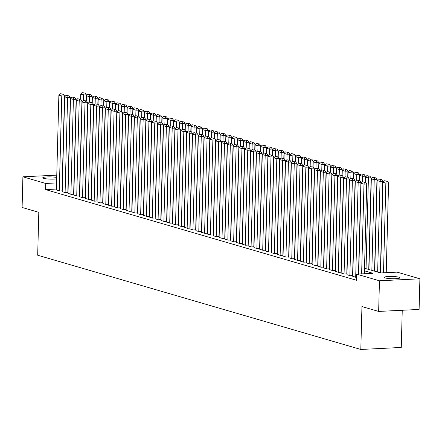 <?xml version="1.0" encoding="UTF-8"?>
<svg xmlns="http://www.w3.org/2000/svg" width="442" height="442" viewBox="0 0 442 442"><rect width="100%" height="100%" fill="white"/><g stroke="black" fill="none" stroke-linecap="round" stroke-linejoin="round"><path stroke-width="0.66" d="M385.126 277.935A7.928 1.122 -178.5 0 1 384.197 277.383A7.928 1.122 -178.5 0 1 390.22 276.454A7.928 1.122 -178.5 0 1 399.115 277.245A7.928 1.122 -178.5 0 1 400.043 277.797A7.928 1.122 -178.5 0 1 394.021 278.725A7.928 1.122 -178.5 0 1 385.126 277.935M56.675 178.9A7.928 1.122 -178.5 0 1 43.686 178.364A7.928 1.122 -178.5 0 1 42.758 177.806A7.928 1.122 -178.5 0 1 47.957 176.894A7.928 1.122 -178.5 0 1 56.714 177.446M402.242 310.267L401.264 347.456L360.816 349.462L37.686 255.227L38.808 212.326L22.1 207.453L22.901 176.811L56.775 175.137M364.512 268.233L380.689 272.952L397.087 272.139L419.9 278.791L379.451 280.792L356.639 274.139L373.037 273.327L364.446 270.824M379.451 280.792L378.65 311.433L419.099 309.433L419.9 278.791M352.782 276.388L356.556 277.394M346.976 274.692L350.169 275.725L352.804 275.593M341.163 272.996L344.357 274.029L346.992 273.902M335.351 271.305L338.544 272.333L341.18 272.206M329.539 269.609L332.732 270.642L335.368 270.51M323.726 267.913L326.92 268.946L329.561 268.813M317.914 266.217L321.107 267.25L323.748 267.117M312.102 264.526L315.295 265.554L317.936 265.427M306.289 262.83L309.483 263.863L312.124 263.73M300.477 261.134L303.671 262.167L306.312 262.034M294.665 259.437L297.864 260.471L300.499 260.338M288.858 257.747L292.052 258.774L294.687 258.647M283.046 256.051L286.239 257.084L288.875 256.951M277.233 254.354L280.427 255.388L283.062 255.255M271.421 252.658L274.615 253.691L277.256 253.559M265.609 250.968L268.802 251.995L271.443 251.868M259.797 249.271L262.99 250.299L265.631 250.172M253.984 247.575L257.178 248.608L259.819 248.476M248.172 245.879L251.365 246.912L254.006 246.78M242.36 244.183L245.559 245.216L248.194 245.089M236.553 242.492L239.746 243.52L242.382 243.393M230.741 240.796L233.934 241.829L236.569 241.697M224.928 239.1L228.122 240.133L230.757 240M219.116 237.404L222.309 238.437L224.95 238.304M213.304 235.713L216.497 236.741L219.138 236.614M207.491 234.017L210.685 235.05L213.326 234.917M201.679 232.321L204.873 233.354L207.513 233.221M195.867 230.625L199.06 231.658L201.701 231.525M190.054 228.934L193.248 229.962L195.889 229.834M184.242 227.238L187.441 228.271L190.077 228.138M178.435 225.542L181.629 226.575L184.264 226.442M172.623 223.845L175.817 224.879L178.452 224.746M166.811 222.155L170.004 223.182L172.64 223.055M160.998 220.459L164.192 221.486L166.833 221.359M155.186 218.762L158.38 219.796L161.021 219.663M149.374 217.066L152.567 218.099L155.208 217.967M143.562 215.376L146.755 216.403L149.396 216.276M137.749 213.679L140.943 214.707L143.584 214.58M131.937 211.983L135.136 213.016L137.771 212.884M126.13 210.287L129.324 211.32L131.959 211.188M120.318 208.591L123.511 209.624L126.147 209.497M114.506 206.9L117.699 207.928L120.335 207.801M108.693 205.204L111.887 206.237L114.528 206.105M102.881 203.508L106.074 204.541L108.715 204.408M97.069 201.812L100.262 202.845L102.903 202.712M91.256 200.121L94.45 201.149L97.091 201.022M85.444 198.425L88.638 199.458L91.279 199.325M79.632 196.729L82.825 197.762L85.466 197.629M73.82 195.032L77.019 196.066L79.654 195.933M68.013 193.342L71.206 194.37L73.842 194.242M62.2 191.646L65.394 192.679L68.029 192.546M56.41 189.054L45.554 189.596L356.479 280.267L356.639 274.139M56.388 189.95L59.582 190.983L62.217 190.85M378.65 311.433L361.943 306.56L360.816 349.462M45.554 189.596L45.714 183.463L22.901 176.811M56.57 182.927L45.714 183.463M56.383 190.049L58.869 95.185L61.775 96.03L64.51 95.897L63.294 94.212L60.167 93.676L63.294 94.212M62.018 190.861L64.51 95.897M59.289 190.894L61.775 96.03L62.2 94.268M60.167 93.676L58.869 95.185M86.212 100.898L86.372 94.815L83.637 94.947L83.494 100.45M80.599 99.262L80.731 94.102L82.03 92.593L85.157 93.135L82.03 92.593M84.063 93.185L83.637 94.947L80.731 94.102M85.157 93.135L86.372 94.815M62.195 191.745L64.681 96.875L67.587 97.726L70.317 97.588L69.107 95.908L65.98 95.373L69.107 95.908M67.83 192.557L70.317 97.588M65.101 192.59L67.587 97.726L68.013 95.964M65.98 95.373L64.681 96.875M68.007 193.441L70.493 98.572L73.4 99.422L76.129 99.284L74.919 97.605L71.792 97.063L74.919 97.605M73.643 194.248L76.129 99.284M70.913 194.287L73.4 99.422L73.825 97.66M71.792 97.063L70.493 98.572M73.82 195.132L76.306 100.268L79.212 101.113L81.941 100.98L80.731 99.301L77.599 98.759L80.731 99.301M79.455 195.944L81.941 100.98M76.726 195.983L79.212 101.113L79.637 99.356M77.599 98.759L76.306 100.268M79.632 196.828L82.118 101.964L85.019 102.809L87.754 102.677L86.538 100.997L83.411 100.456L86.538 100.997M85.267 197.64L87.754 102.677M82.538 197.673L85.019 102.809L85.45 101.047M83.411 100.456L82.118 101.964M92.024 102.594L92.185 96.505L89.45 96.643L89.306 102.146M86.411 100.958L86.544 95.798L87.842 94.29L90.969 94.826L87.842 94.29M89.875 94.881L89.45 96.643L86.544 95.798M90.969 94.826L92.185 96.505M97.837 104.29L97.997 98.201L95.262 98.339L95.118 103.842M92.223 102.649L92.356 97.489L93.654 95.986L96.781 96.522L93.654 95.986M95.687 96.577L95.262 98.339L92.356 97.489M96.781 96.522L97.997 98.201M103.649 105.986L103.809 99.898L101.074 100.03L100.931 105.539M98.036 104.345L98.168 99.185L99.467 97.676L102.594 98.218L99.467 97.676M101.5 98.273L101.074 100.03L98.168 99.185M102.594 98.218L103.809 99.898M109.461 107.677L109.616 101.594L106.887 101.726L106.743 107.229M103.842 106.041L103.98 100.881L105.279 99.373L108.406 99.914L105.279 99.373M107.312 99.964L106.887 101.726L103.98 100.881M108.406 99.914L109.616 101.594M85.444 198.524L87.925 103.655L90.831 104.505L93.566 104.367L92.35 102.688L89.223 102.152L92.35 102.688M91.08 199.336L93.566 104.367M88.35 199.37L90.831 104.505L91.256 102.743M89.223 102.152L87.925 103.655M115.274 109.373L115.428 103.284L112.699 103.422L112.555 108.925M109.655 107.737L109.793 102.577L111.091 101.069L114.218 101.605L111.091 101.069M113.124 101.66L112.699 103.422L109.793 102.577M114.218 101.605L115.428 103.284M91.256 200.22L93.737 105.351L96.643 106.202L99.378 106.063L98.163 104.384L95.036 103.842L98.163 104.384M96.892 201.027L99.378 106.063M94.163 201.066L96.643 106.202L97.069 104.439M95.036 103.842L93.737 105.351M121.08 111.069L121.241 104.981L118.511 105.119L118.368 110.622M115.467 109.428L115.605 104.268L116.903 102.765L120.031 103.301L116.903 102.765M118.937 103.356L118.511 105.119L115.605 104.268M120.031 103.301L121.241 104.981M97.069 201.911L99.549 107.047L102.456 107.892L105.19 107.76L103.975 106.08L100.848 105.539L103.975 106.08M102.704 202.723L105.19 107.76M99.975 202.762L102.456 107.892L102.881 106.135M100.848 105.539L99.549 107.047M126.893 112.765L127.053 106.677L124.324 106.809L124.174 112.318M121.279 111.124L121.417 105.964L122.71 104.456L125.837 104.997L122.71 104.456M124.749 105.052L124.324 106.809L121.417 105.964M125.837 104.997L127.053 106.677M102.875 203.607L105.362 108.743L108.268 109.588L111.003 109.456L109.787 107.776L106.66 107.235L109.787 107.776M108.517 204.419L111.003 109.456M105.782 204.458L108.268 109.588L108.693 107.826M106.66 107.235L105.362 108.743M132.705 114.456L132.865 108.373L130.13 108.505L129.987 114.008M127.092 112.82L127.224 107.66L128.523 106.152L131.65 106.693L128.523 106.152M130.556 106.743L130.13 108.505L127.224 107.66M131.65 106.693L132.865 108.373M108.688 205.303L111.174 110.439L114.08 111.285L116.815 111.146L115.6 109.467L112.472 108.931L115.6 109.467M114.329 206.116L116.815 111.146M111.594 206.149L114.08 111.285L114.506 109.522M112.472 108.931L111.174 110.439M138.517 116.152L138.678 110.069L135.943 110.202L135.799 115.705M132.904 114.517L133.036 109.356L134.335 107.848L137.462 108.384L134.335 107.848M136.368 108.439L135.943 110.202L133.036 109.356M137.462 108.384L138.678 110.069M114.5 207L116.986 112.13L119.892 112.981L122.627 112.843L121.412 111.163L118.285 110.627L121.412 111.163M120.136 207.812L122.627 112.843M117.406 207.845L119.892 112.981L120.318 111.218M118.285 110.627L116.986 112.13M144.33 117.848L144.49 111.76L141.755 111.898L141.611 117.401M138.716 116.213L138.849 111.047L140.147 109.544L143.274 110.08L140.147 109.544M142.18 110.135L141.755 111.898L138.849 111.047M143.274 110.08L144.49 111.76M120.312 208.69L122.799 113.826L125.705 114.671L128.434 114.539L127.224 112.859L124.097 112.318L127.224 112.859M125.948 209.502L128.434 114.539M123.219 209.541L125.705 114.671L126.13 112.914M124.097 112.318L122.799 113.826M150.142 119.544L150.302 113.456L147.567 113.594L147.424 119.097M144.528 117.904L144.661 112.743L145.959 111.235L149.087 111.776L145.959 111.235M147.993 111.832L147.567 113.594L144.661 112.743M149.087 111.776L150.302 113.456M126.125 210.386L128.611 115.522L131.517 116.368L134.246 116.235L133.036 114.555L129.909 114.014L133.036 114.555M131.76 211.199L134.246 116.235M129.031 211.237L131.517 116.368L131.943 114.605M129.909 114.014L128.611 115.522M155.954 121.235L156.114 115.152L153.38 115.285L153.236 120.788M150.341 119.6L150.473 114.439L151.772 112.931L154.899 113.472L151.772 112.931M153.805 113.528L153.38 115.285L150.473 114.439M154.899 113.472L156.114 115.152M131.937 212.083L134.423 117.218L137.329 118.064L140.059 117.926L138.843 116.246L135.716 115.71L138.843 116.246M137.572 212.895L140.059 117.926M134.843 212.928L137.329 118.064L137.755 116.301M135.716 115.71L134.423 117.218M161.766 122.931L161.927 116.848L159.192 116.981L159.048 122.484M156.148 121.296L156.286 116.135L157.584 114.627L160.711 115.169L157.584 114.627M159.617 115.218L159.192 116.981L156.286 116.135M160.711 115.169L161.927 116.848M137.749 213.779L140.23 118.909L143.136 119.76L145.871 119.622L144.656 117.942L141.528 117.406L144.656 117.942M143.385 214.591L145.871 119.622M140.655 214.624L143.136 119.76L143.562 117.997M141.528 117.406L140.23 118.909M167.579 124.627L167.733 118.539L165.004 118.677L164.86 124.18M161.96 122.992L162.098 117.826L163.396 116.323L166.523 116.859L163.396 116.323M165.43 116.915L165.004 118.677L162.098 117.826M166.523 116.859L167.733 118.539M143.562 215.469L146.042 120.605L148.948 121.451L151.683 121.318L150.468 119.638L147.341 119.097L150.468 119.638M149.197 216.282L151.683 121.318M146.468 216.32L148.948 121.451L149.374 119.694M147.341 119.097L146.042 120.605M173.386 126.324L173.546 120.235L170.816 120.373L170.673 125.876M167.772 124.683L167.91 119.522L169.209 118.014L172.336 118.555L169.209 118.014M171.242 118.611L170.816 120.373L167.91 119.522M172.336 118.555L173.546 120.235M149.374 217.166L151.855 122.301L154.761 123.147L157.496 123.014L156.28 121.335L153.153 120.793L156.28 121.335M155.009 217.978L157.496 123.014M152.28 218.017L154.761 123.147L155.186 121.384M153.153 120.793L151.855 122.301M179.198 128.014L179.358 121.931L176.629 122.064L176.48 127.567M173.584 126.379L173.723 121.219L175.015 119.71L178.143 120.252L175.015 119.71M177.054 120.307L176.629 122.064L173.723 121.219M178.143 120.252L179.358 121.931M155.186 218.862L157.667 123.998L160.573 124.843L163.308 124.71L162.092 123.025L158.965 122.489L162.092 123.025M160.822 219.674L163.308 124.71M158.087 219.707L160.573 124.843L160.998 123.08M158.965 122.489L157.667 123.998M185.01 129.71L185.17 123.627L182.435 123.76L182.292 129.263M179.397 128.075L179.535 122.915L180.828 121.406L183.955 121.948L180.828 121.406M182.866 121.998L182.435 123.76L179.535 122.915M183.955 121.948L185.17 123.627M160.993 220.558L163.479 125.688L166.385 126.539L169.12 126.401L167.905 124.721L164.778 124.185L167.905 124.721M166.634 221.37L169.12 126.401M163.899 221.403L166.385 126.539L166.811 124.777M164.778 124.185L163.479 125.688M190.822 131.407L190.983 125.318L188.248 125.456L188.104 130.959M185.209 129.771L185.342 124.605L186.64 123.103L189.767 123.638L186.64 123.103M188.673 123.694L188.248 125.456L185.342 124.605M189.767 123.638L190.983 125.318M166.805 222.254L169.292 127.384L172.198 128.235L174.933 128.097L173.717 126.418L170.59 125.876L173.717 126.418M172.441 223.061L174.933 128.097M169.711 223.1L172.198 128.235L172.623 126.473M170.59 125.876L169.292 127.384M196.635 133.103L196.795 127.014L194.06 127.152L193.916 132.655M191.021 131.462L191.154 126.301L192.452 124.799L195.579 125.335L192.452 124.799M194.486 125.39L194.06 127.152L191.154 126.301M195.579 125.335L196.795 127.014M172.618 223.945L175.104 129.081L178.01 129.926L180.739 129.793L179.529 128.114L176.402 127.572L179.529 128.114M178.253 224.757L180.739 129.793M175.524 224.796L178.01 129.926L178.435 128.169M176.402 127.572L175.104 129.081M202.447 134.793L202.607 128.71L199.872 128.843L199.729 134.351M196.834 133.158L196.966 127.998L198.265 126.489L201.392 127.031L198.265 126.489M200.298 127.086L199.872 128.843L196.966 127.998M201.392 127.031L202.607 128.71M178.43 225.641L180.916 130.777L183.822 131.622L186.552 131.489L185.342 129.81L182.215 129.268L185.342 129.81M184.065 226.453L186.552 131.489M181.336 226.486L183.822 131.622L184.248 129.86M182.215 129.268L180.916 130.777M208.259 136.49L208.42 130.407L205.685 130.539L205.541 136.042M202.646 134.854L202.779 129.694L204.077 128.186L207.204 128.727L204.077 128.186M206.11 128.777L205.685 130.539L202.779 129.694M207.204 128.727L208.42 130.407M184.242 227.337L186.728 132.467L189.635 133.318L192.364 133.18L191.154 131.501L188.021 130.965L191.154 131.501M189.878 228.149L192.364 133.18M187.148 228.183L189.635 133.318L190.06 131.556M188.021 130.965L186.728 132.467M214.072 138.186L214.232 132.097L211.497 132.235L211.353 137.738M208.458 136.55L208.591 131.39L209.889 129.882L213.016 130.418L209.889 129.882M211.922 130.473L211.497 132.235L208.591 131.39M213.016 130.418L214.232 132.097M190.054 229.033L192.541 134.164L195.441 135.014L198.176 134.876L196.961 133.197L193.834 132.655L196.961 133.197M195.69 229.84L198.176 134.876M192.961 229.879L195.441 135.014L195.872 133.252M193.834 132.655L192.541 134.164M219.884 139.882L220.039 133.793L217.309 133.932L217.166 139.434M214.265 138.241L214.403 133.081L215.702 131.578L218.829 132.114L215.702 131.578M217.735 132.169L217.309 133.932L214.403 133.081M218.829 132.114L220.039 133.793M195.867 230.724L198.347 135.86L201.254 136.705L203.989 136.572L202.773 134.893L199.646 134.351L202.773 134.893M201.502 231.536L203.989 136.572M198.773 231.575L201.254 136.705L201.679 134.948M199.646 134.351L198.347 135.86M225.696 141.578L225.851 135.49L223.122 135.622L222.978 141.131M220.077 139.937L220.215 134.777L221.514 133.269L224.641 133.81L221.514 133.269M223.547 133.865L223.122 135.622L220.215 134.777M224.641 133.81L225.851 135.49M201.679 232.42L204.16 137.556L207.066 138.401L209.801 138.269L208.585 136.589L205.458 136.048L208.585 136.589M207.315 233.232L209.801 138.269M204.585 233.266L207.066 138.401L207.491 136.639M205.458 136.048L204.16 137.556M207.491 234.116L209.972 139.247L212.878 140.097L215.613 139.959L214.398 138.28L211.27 137.744L214.398 138.28M213.127 234.929L215.613 139.959M210.398 234.962L212.878 140.097L213.304 138.335M211.27 137.744L209.972 139.247M213.298 235.813L215.784 140.943L218.691 141.794L221.425 141.655L220.21 139.976L217.083 139.44L220.21 139.976M218.939 236.625L221.425 141.655M216.204 236.658L218.691 141.794L219.116 140.031M217.083 139.44L215.784 140.943M231.503 143.269L231.663 137.186L228.934 137.318L228.79 142.821M225.89 141.633L226.028 136.473L227.326 134.965L230.453 135.506L227.326 134.965M229.359 135.556L228.934 137.318L226.028 136.473M230.453 135.506L231.663 137.186M237.315 144.965L237.476 138.876L234.741 139.015L234.597 144.517M231.702 143.33L231.84 138.169L233.133 136.661L236.26 137.197L233.133 136.661M235.172 137.252L234.741 139.015L231.84 138.169M236.26 137.197L237.476 138.876M243.128 146.661L243.288 140.573L240.553 140.711L240.409 146.214M237.514 145.02L237.647 139.86L238.945 138.357L242.072 138.893L238.945 138.357M240.978 138.948L240.553 140.711L237.647 139.86M242.072 138.893L243.288 140.573M219.11 237.503L221.597 142.639L224.503 143.484L227.238 143.352L226.022 141.672L222.895 141.131L226.022 141.672M224.751 238.315L227.238 143.352M222.017 238.354L224.503 143.484L224.928 141.727M222.895 141.131L221.597 142.639M248.94 148.357L249.1 142.269L246.365 142.401L246.222 147.91M243.327 146.716L243.459 141.556L244.757 140.048L247.885 140.589L244.757 140.048M246.791 140.644L246.365 142.401L243.459 141.556M247.885 140.589L249.1 142.269M224.923 239.199L227.409 144.335L230.315 145.18L233.05 145.048L231.835 143.368L228.707 142.827L231.835 143.368M230.558 240.012L233.05 145.048M227.829 240.05L230.315 145.18L230.741 143.418M228.707 142.827L227.409 144.335M254.752 150.048L254.912 143.965L252.178 144.098L252.034 149.6M249.139 148.413L249.271 143.252L250.57 141.744L253.697 142.285L250.57 141.744M252.603 142.341L252.178 144.098L249.271 143.252M253.697 142.285L254.912 143.965M230.735 240.896L233.221 146.031L236.127 146.877L238.857 146.738L237.647 145.059L234.52 144.523L237.647 145.059M236.371 241.708L238.857 146.738M233.641 241.741L236.127 146.877L236.553 145.114M234.52 144.523L233.221 146.031M260.565 151.744L260.725 145.661L257.99 145.794L257.846 151.297M254.951 150.109L255.084 144.948L256.382 143.44L259.509 143.976L256.382 143.44M258.415 144.031L257.99 145.794L255.084 144.948M259.509 143.976L260.725 145.661M236.547 242.592L239.034 147.722L241.94 148.573L244.669 148.435L243.459 146.755L240.332 146.219L243.459 146.755M242.183 243.404L244.669 148.435M239.453 243.437L241.94 148.573L242.365 146.81M240.332 146.219L239.034 147.722M266.377 153.44L266.537 147.352L263.802 147.49L263.659 152.993M260.763 151.805L260.896 146.639L262.194 145.136L265.322 145.672L262.194 145.136M264.228 145.727L263.802 147.49L260.896 146.639M265.322 145.672L266.537 147.352M242.36 244.282L244.846 149.418L247.752 150.263L250.481 150.131L249.266 148.451L246.139 147.91L249.266 148.451M247.995 245.095L250.481 150.131M245.266 245.133L247.752 150.263L248.177 148.506M246.139 147.91L244.846 149.418M272.189 155.136L272.349 149.048L269.614 149.186L269.471 154.689M266.57 153.496L266.708 148.335L268.007 146.827L271.134 147.368L268.007 146.827M270.04 147.424L269.614 149.186L266.708 148.335M271.134 147.368L272.349 149.048M248.172 245.979L250.653 151.114L253.559 151.96L256.294 151.827L255.078 150.147L251.951 149.606L255.078 150.147M253.807 246.791L256.294 151.827M251.078 246.829L253.559 151.96L253.984 150.197M251.951 149.606L250.653 151.114M278.001 156.827L278.156 150.744L275.427 150.877L275.283 156.38M272.382 155.192L272.521 150.031L273.819 148.523L276.946 149.065L273.819 148.523M275.852 149.12L275.427 150.877L272.521 150.031M276.946 149.065L278.156 150.744M253.984 247.675L256.465 152.81L259.371 153.656L262.106 153.518L260.89 151.838L257.763 151.302L260.89 151.838M259.62 248.487L262.106 153.518M256.89 248.52L259.371 153.656L259.797 151.893M257.763 151.302L256.465 152.81M283.808 158.523L283.968 152.44L281.239 152.573L281.095 158.076M278.195 156.888L278.333 151.728L279.631 150.219L282.758 150.761L279.631 150.219M281.664 150.81L281.239 152.573L278.333 151.728M282.758 150.761L283.968 152.44M259.797 249.371L262.277 154.501L265.183 155.352L267.918 155.214L266.703 153.534L263.576 152.998L266.703 153.534M265.432 250.183L267.918 155.214M262.703 250.216L265.183 155.352L265.609 153.589M263.576 152.998L262.277 154.501M289.62 160.219L289.781 154.131L287.051 154.269L286.902 159.772M284.007 158.584L284.145 153.418L285.438 151.915L288.565 152.451L285.438 151.915M287.477 152.507L287.051 154.269L284.145 153.418M288.565 152.451L289.781 154.131M265.609 251.067L268.09 156.197L270.996 157.048L273.731 156.91L272.515 155.23L269.388 154.689L272.515 155.23M271.244 251.874L273.731 156.91M268.509 251.912L270.996 157.048L271.421 155.286M269.388 154.689L268.09 156.197M295.433 161.916L295.593 155.827L292.858 155.965L292.714 161.468M289.819 160.275L289.952 155.114L291.25 153.606L294.378 154.148L291.25 153.606M293.284 154.203L292.858 155.965L289.952 155.114M294.378 154.148L295.593 155.827M271.416 252.758L273.902 157.893L276.808 158.739L279.543 158.606L278.327 156.927L275.2 156.385L278.327 156.927M277.057 253.57L279.543 158.606M274.322 253.609L276.808 158.739L277.233 156.982M275.2 156.385L273.902 157.893M301.245 163.606L301.405 157.523L298.67 157.656L298.527 163.159M295.632 161.971L295.764 156.811L297.063 155.302L300.19 155.844L297.063 155.302M299.096 155.899L298.67 157.656L295.764 156.811M300.19 155.844L301.405 157.523M277.228 254.454L279.714 159.59L282.62 160.435L285.355 160.302L284.14 158.617L281.013 158.081L284.14 158.617M282.863 255.266L285.355 160.302M280.134 255.299L282.62 160.435L283.046 158.672M281.013 158.081L279.714 159.59M307.057 165.302L307.218 159.219L304.483 159.352L304.339 164.855M301.444 163.667L301.577 158.507L302.875 156.998L306.002 157.54L302.875 156.998M304.908 157.59L304.483 159.352L301.577 158.507M306.002 157.54L307.218 159.219M283.04 256.15L285.526 161.28L288.433 162.131L291.162 161.993L289.952 160.313L286.825 159.777L289.952 160.313M288.676 256.962L291.162 161.993M285.946 256.995L288.433 162.131L288.858 160.369M286.825 159.777L285.526 161.28M312.87 166.999L313.03 160.91L310.295 161.048L310.151 166.551M307.256 165.363L307.389 160.203L308.687 158.695L311.814 159.23L308.687 158.695M310.72 159.286L310.295 161.048L307.389 160.203M311.814 159.23L313.03 160.91M288.853 257.846L291.339 162.976L294.245 163.827L296.974 163.689L295.764 162.01L292.637 161.468L295.764 162.01M294.488 258.653L296.974 163.689M291.759 258.692L294.245 163.827L294.67 162.065M292.637 161.468L291.339 162.976M318.682 168.695L318.842 162.606L316.107 162.744L315.964 168.247M313.069 167.054L313.201 161.894L314.5 160.391L317.627 160.927L314.5 160.391M316.533 160.982L316.107 162.744L313.201 161.894M317.627 160.927L318.842 162.606M294.665 259.537L297.151 164.673L300.057 165.518L302.787 165.385L301.577 163.706L298.444 163.164L301.577 163.706M300.3 260.349L302.787 165.385M297.571 260.388L300.057 165.518L300.483 163.761M298.444 163.164L297.151 164.673M324.494 170.391L324.655 164.302L321.92 164.435L321.776 169.943M318.881 168.75L319.013 163.59L320.312 162.081L323.439 162.623L320.312 162.081M322.345 162.678L321.92 164.435L319.013 163.59M323.439 162.623L324.655 164.302M300.477 261.233L302.963 166.369L305.864 167.214L308.599 167.082L307.383 165.402L304.256 164.86L307.383 165.402M306.113 262.045L308.599 167.082M303.383 262.078L305.864 167.214L306.295 165.452M304.256 164.86L302.963 166.369M330.307 172.082L330.461 165.999L327.732 166.131L327.588 171.634M324.688 170.446L324.826 165.286L326.124 163.778L329.251 164.319L326.124 163.778M328.157 164.369L327.732 166.131L324.826 165.286M329.251 164.319L330.461 165.999M306.289 262.929L308.77 168.059L311.676 168.91L314.411 168.772L313.196 167.093L310.069 166.557L313.196 167.093M311.925 263.741L314.411 168.772M309.196 263.775L311.676 168.91L312.102 167.148M310.069 166.557L308.77 168.059M336.119 173.778L336.274 167.689L333.544 167.827L333.401 173.33M330.5 172.142L330.638 166.982L331.936 165.474L335.064 166.01L331.936 165.474M333.97 166.065L333.544 167.827L330.638 166.982M335.064 166.01L336.274 167.689M312.102 264.625L314.582 169.756L317.489 170.606L320.223 170.468L319.008 168.789L315.881 168.247L319.008 168.789M317.737 265.432L320.223 170.468M315.008 265.471L317.489 170.606L317.914 168.844M315.881 168.247L314.582 169.756M341.926 175.474L342.086 169.385L339.357 169.524L339.213 175.026M336.312 173.833L336.45 168.673L337.743 167.17L340.876 167.706L337.743 167.17M339.782 167.761L339.357 169.524L336.45 168.673M340.876 167.706L342.086 169.385M317.914 266.316L320.395 171.452L323.301 172.297L326.036 172.165L324.82 170.485L321.693 169.943L324.82 170.485M323.55 267.128L326.036 172.165M320.82 267.167L323.301 172.297L323.726 170.54M321.693 169.943L320.395 171.452M347.738 177.17L347.898 171.082L345.163 171.214L345.02 176.723M342.125 175.529L342.263 170.369L343.556 168.861L346.683 169.402L343.556 168.861M345.594 169.457L345.163 171.214L342.263 170.369M346.683 169.402L347.898 171.082M323.721 268.012L326.207 173.148L329.113 173.993L331.848 173.861L330.633 172.181L327.505 171.64L330.633 172.181M329.362 268.824L331.848 173.861M326.627 268.863L329.113 173.993L329.539 172.231M327.505 171.64L326.207 173.148M353.55 178.861L353.711 172.778L350.976 172.91L350.832 178.413M347.937 177.225L348.069 172.065L349.368 170.557L352.495 171.098L349.368 170.557M351.401 171.148L350.976 172.91L348.069 172.065M352.495 171.098L353.711 172.778M329.533 269.708L332.019 174.844L334.925 175.689L337.66 175.551L336.445 173.872L333.318 173.336L336.445 173.872M335.174 270.521L337.66 175.551M332.439 270.554L334.925 175.689L335.351 173.927M333.318 173.336L332.019 174.844M359.363 180.557L359.523 174.474L356.788 174.607L356.644 180.109M353.749 178.922L353.882 173.761L355.18 172.253L358.307 172.789L355.18 172.253M357.213 172.844L356.788 174.607L353.882 173.761M358.307 172.789L359.523 174.474M335.345 271.405L337.832 176.535L340.738 177.386L343.473 177.248L342.257 175.568L339.13 175.032L342.257 175.568M340.981 272.217L343.473 177.248M338.252 272.25L340.738 177.386L341.163 175.623M339.13 175.032L337.832 176.535M365.175 182.253L365.335 176.165L362.6 176.303L362.457 181.806M359.561 180.618L359.694 175.452L360.992 173.949L364.12 174.485L360.992 173.949M363.026 174.54L362.6 176.303L359.694 175.452M364.12 174.485L365.335 176.165M341.158 273.095L343.644 178.231L346.55 179.076L349.279 178.944L348.069 177.264L344.942 176.723L348.069 177.264M346.793 273.907L349.279 178.944M344.064 273.946L346.55 179.076L346.976 177.319M344.942 176.723L343.644 178.231M368.75 269.465L371.147 177.861L368.413 177.999L366.037 268.675M365.374 182.308L365.506 177.148L366.805 175.64L369.932 176.181L366.805 175.64M368.838 176.236L368.413 177.999L365.506 177.148M369.932 176.181L371.147 177.861M346.97 274.791L349.456 179.927L352.362 180.772L355.092 180.64L353.882 178.96L350.755 178.419L353.882 178.96M352.606 275.604L355.092 180.64M349.876 275.642L352.362 180.772L352.788 179.01M350.755 178.419L349.456 179.927M374.556 271.161L376.96 179.557L374.225 179.69L371.849 270.371M368.943 269.526L371.319 178.844L372.617 177.336L375.744 177.877L372.617 177.336M374.65 177.933L374.225 179.69L371.319 178.844M375.744 177.877L376.96 179.557M352.782 276.488L355.269 181.623L358.175 182.469L360.904 182.331L359.689 180.651L356.561 180.115L359.689 180.651M358.501 274.051L360.904 182.331M355.688 277.333L358.175 182.469L358.6 180.706M356.561 180.115L355.269 181.623M380.369 272.858L382.772 181.253L380.037 181.386L377.661 272.068M374.755 271.222L377.131 180.54L378.429 179.032L381.557 179.574L378.429 179.032M380.463 179.623L380.037 181.386L377.131 180.54M381.557 179.574L382.772 181.253M358.7 274.04L361.075 183.314L363.981 184.165L366.716 184.027L365.501 182.347L362.374 181.811L365.501 182.347M364.368 273.758L366.716 184.027M361.633 273.896L363.981 184.165L364.407 182.402M362.374 181.811L361.075 183.314M386.231 272.675L388.579 182.944L385.849 183.082L383.496 272.813M380.568 272.913L382.943 182.231L384.242 180.728L387.369 181.264L384.242 180.728M386.275 181.319L385.849 183.082L382.943 182.231M387.369 181.264L388.579 182.944"/></g></svg>
